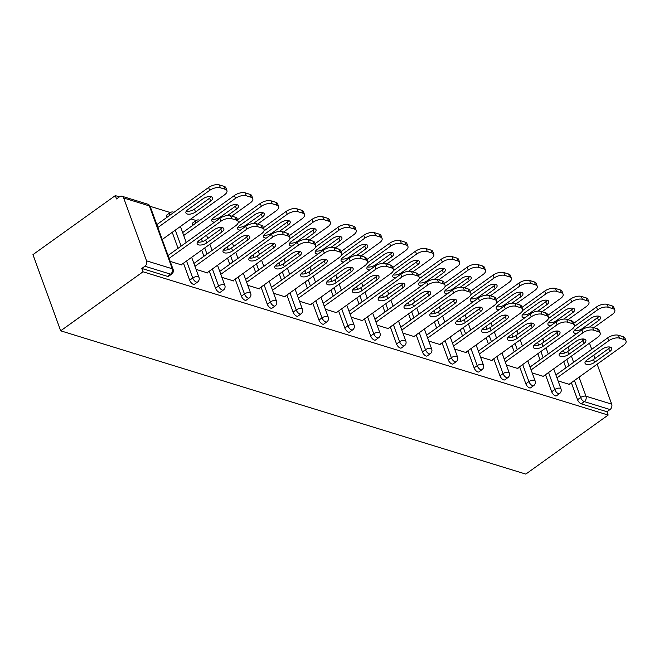 <?xml version="1.0" encoding="UTF-8"?>
<svg xmlns="http://www.w3.org/2000/svg" width="659" height="659" viewBox="0 0 659 659"><rect width="100%" height="100%" fill="white"/><g stroke="black" fill="none" stroke-linecap="round" stroke-linejoin="round"><path stroke-width="0.99" d="M557.885 331.947L555.356 331.164M532.027 323.981L529.498 323.198M506.17 316.015L503.641 315.233M480.312 308.05L477.783 307.267M454.455 300.084L451.926 299.301M428.589 292.118L426.06 291.336M402.731 284.153L400.202 283.37M376.874 276.187L374.345 275.404M351.016 268.221L348.487 267.439M325.159 260.256L322.63 259.473M299.301 252.29L296.772 251.507M273.444 244.316L270.915 243.542M247.586 236.35L245.057 235.576M221.721 228.385L219.192 227.61M196.135 220.501L190.953 218.912M170.277 212.536L150.137 206.333M119.403 196.868L115.309 195.608L32.95 254.638L60.677 330.81L525.8 474.101L608.158 415.063L143.036 271.78L60.677 330.81M123.686 198.005L146.562 260.857L172.254 268.765L149.379 205.921L123.686 198.005A3.995 3.031 -72.9 0 0 121.981 196.25A3.995 3.031 -72.9 0 0 119.592 196.736L116.519 198.936L115.309 195.608M171.702 274.078A3.995 3.995 0 0 0 173.128 269.465A3.995 1.837 -20 0 0 172.254 268.765A3.995 3.031 -72.9 0 1 170.582 274.16A3.995 1.845 54.4 0 0 171.702 274.078L168.63 276.278A3.995 1.845 -125.6 0 1 167.51 276.368L170.582 274.16L144.889 266.244L141.817 268.452L143.036 271.78M167.51 276.368L141.817 268.452M144.889 266.244A3.995 3.031 -72.9 0 0 146.562 260.857M579.047 377.162L585.991 396.224L611.684 404.14L597.145 364.196M595.036 358.414L593.833 355.102M591.724 349.319L589.492 343.174M170.195 261.417L181.851 265.009L181.662 264.49M551.69 391.759L554.763 389.551A3.995 1.845 -125.6 0 0 558.461 393.654A3.995 1.845 54.4 0 0 559.573 393.563L556.501 395.771A3.995 1.845 -125.6 0 1 555.389 395.853A3.995 1.845 -125.6 0 1 551.69 391.759L545.487 374.716M540.075 359.839L537.843 353.702M534.943 345.736L534.548 344.657M608.158 415.063L606.939 411.735L581.246 403.819A3.995 1.845 -125.6 0 1 577.548 399.725L571.345 382.681M565.933 367.804L563.7 361.667M560.801 353.702L560.405 352.623M532.217 372.936L543.864 376.528L543.683 376.017M499.975 375.828L503.048 373.62A3.995 1.845 -125.6 0 0 506.746 377.722A3.995 1.845 54.4 0 0 507.858 377.632L504.786 379.839A3.995 1.845 -125.6 0 1 503.674 379.922A3.995 1.845 -125.6 0 1 499.975 375.828L493.772 358.784M488.36 343.907L486.12 337.77M483.22 329.797L482.833 328.726M480.493 357.005L492.149 360.597L491.96 360.086M448.26 359.896L451.333 357.689A3.995 1.845 -125.6 0 0 455.031 361.791A3.995 1.845 54.4 0 0 456.143 361.7L453.071 363.908A3.995 1.845 -125.6 0 1 451.959 363.99A3.995 1.845 -125.6 0 1 448.26 359.896L442.057 342.853M436.645 327.976L434.405 321.839M431.505 313.865L431.118 312.794M428.778 341.074L440.434 344.665L440.245 344.155M396.545 343.965L399.609 341.757A3.995 1.845 -125.6 0 0 403.308 345.86A3.995 1.845 54.4 0 0 404.428 345.769L401.356 347.968A3.995 1.845 -125.6 0 1 400.244 348.059A3.995 1.845 -125.6 0 1 396.545 343.965L390.342 326.922M384.922 312.045L382.69 305.908M379.79 297.934L379.395 296.863M377.063 325.142L388.719 328.734L388.53 328.215M344.822 328.025L347.894 325.826A3.995 1.845 -125.6 0 0 351.593 329.928A3.995 1.845 54.4 0 0 352.705 329.838L349.641 332.037A3.995 1.845 -125.6 0 1 348.52 332.128A3.995 1.845 -125.6 0 1 344.822 328.025L338.619 310.99M333.207 296.113L330.975 289.976M328.075 282.003L327.68 280.932M325.348 309.211L337.004 312.803L336.815 312.284M293.107 312.094L296.179 309.895A3.995 1.845 -125.6 0 0 299.878 313.989A3.995 1.845 54.4 0 0 300.99 313.906L297.917 316.106A3.995 1.845 -125.6 0 1 296.805 316.196A3.995 1.845 -125.6 0 1 293.107 312.094L286.904 295.059M281.492 280.182L279.259 274.037M276.352 266.071L275.964 264.992M273.625 293.28L285.281 296.871L285.1 296.352M241.392 296.163L244.464 293.963A3.995 1.845 -125.6 0 0 248.163 298.057A3.995 1.845 54.4 0 0 249.275 297.975L246.202 300.174A3.995 1.845 -125.6 0 1 245.09 300.265A3.995 1.845 -125.6 0 1 241.392 296.163L235.189 279.128M229.777 264.251L227.536 258.106M224.637 250.14L224.249 249.061M221.91 277.348L233.566 280.94L233.377 280.421M166.801 217.379A3.995 1.845 -125.6 0 1 166.958 214.9L170.03 212.7A3.995 1.845 54.4 0 0 169.865 215.18L166.818 217.445M189.677 280.232L192.741 278.032A3.995 1.845 -125.6 0 0 196.44 282.126A3.995 1.845 54.4 0 0 197.56 282.044L194.487 284.243A3.995 1.845 -125.6 0 1 193.375 284.334A3.995 1.845 -125.6 0 1 189.677 280.232L183.474 263.196M178.054 248.319L172.238 232.322M196.053 269.383L207.709 272.974L207.519 272.455M192.659 225.345A3.995 1.845 -125.6 0 1 192.815 222.866L195.888 220.666A3.995 1.845 54.4 0 0 195.731 223.146L192.675 225.411M215.534 288.197L218.607 285.998A3.995 1.845 -125.6 0 0 222.305 290.092A3.995 1.845 54.4 0 0 223.417 290.009L220.345 292.209A3.995 1.845 -125.6 0 1 219.233 292.299A3.995 1.845 -125.6 0 1 215.534 288.197L209.331 271.162M203.911 256.285L201.679 250.14M198.779 242.174L198.392 241.095M247.768 285.314L259.424 288.906L259.234 288.387M267.249 304.128L270.322 301.929A3.995 1.845 -125.6 0 0 274.02 306.023A3.995 1.845 54.4 0 0 275.132 305.941L272.06 308.14A3.995 1.845 -125.6 0 1 270.948 308.231A3.995 1.845 -125.6 0 1 267.249 304.128L261.046 287.093M255.634 272.216L253.394 266.071M250.494 258.106L250.107 257.026M299.491 301.245L311.139 304.837L310.957 304.318M318.964 320.06L322.037 317.86A3.995 1.845 -125.6 0 0 325.735 321.963A3.995 1.845 54.4 0 0 326.848 321.872L323.775 324.071A3.995 1.845 -125.6 0 1 322.663 324.162A3.995 1.845 -125.6 0 1 318.964 320.06L312.761 303.025M307.349 288.148L305.117 282.003M302.217 274.037L301.822 272.958M351.206 317.177L362.862 320.768L362.672 320.249M370.679 335.991L373.752 333.792A3.995 1.845 -125.6 0 0 377.45 337.894A3.995 1.845 54.4 0 0 378.571 337.803L375.498 340.003A3.995 1.845 -125.6 0 1 374.378 340.093A3.995 1.845 -125.6 0 1 370.679 335.991L364.485 318.956M359.064 304.079L356.832 297.942M353.932 289.968L353.537 288.897M402.921 333.108L414.577 336.7L414.387 336.181M422.403 351.931L425.475 349.723A3.995 1.845 -125.6 0 0 429.174 353.825A3.995 1.845 54.4 0 0 430.286 353.735L427.213 355.942A3.995 1.845 -125.6 0 1 426.101 356.025A3.995 1.845 -125.6 0 1 422.403 351.931L416.2 334.887M410.779 320.01L408.547 313.873M405.647 305.9L405.252 304.829M454.636 349.039L466.292 352.631L466.102 352.12M474.118 367.862L477.19 365.654A3.995 1.845 -125.6 0 0 480.889 369.757A3.995 1.845 54.4 0 0 482.001 369.666L478.928 371.874A3.995 1.845 -125.6 0 1 477.816 371.956A3.995 1.845 -125.6 0 1 474.118 367.862L467.915 350.819M462.503 335.942L460.262 329.805M457.362 321.831L456.975 320.76M506.359 364.971L518.007 368.562L517.826 368.051M525.833 383.793L528.905 381.586A3.995 1.845 -125.6 0 0 532.604 385.688A3.995 1.845 54.4 0 0 533.716 385.597L530.643 387.805A3.995 1.845 -125.6 0 1 529.531 387.887A3.995 1.845 -125.6 0 1 525.833 383.793L519.63 366.75M514.218 351.873L511.985 345.736M509.086 337.77L508.69 336.691M558.074 380.902L569.73 384.494L569.541 383.983M606.939 411.735L610.012 409.536L584.319 401.619L581.246 403.819M611.684 404.14A3.995 3.031 107.1 0 1 610.012 409.536M222.388 227.619A6.12 2.817 -20 0 1 220.856 229.11L205.682 239.983A6.12 2.817 -20 0 1 197.576 242.001M168.037 255.494L219.834 218.368A7.982 3.674 -20 0 1 230.568 215.773L235.378 217.256A7.982 3.674 -20 0 1 237.125 218.648L238.171 221.539A7.982 3.674 160 0 0 236.424 220.139L235.378 217.256M238.171 221.539A7.982 3.674 160 0 1 235.642 225.798L181.217 264.811M169.091 258.386L220.889 221.259L219.834 218.368M230.568 215.773L231.622 218.656L236.424 220.139M221.902 231.993L206.737 242.866A6.12 2.817 -20 0 1 200.946 245.024A6.12 2.817 -20 0 1 197.173 243.789A6.12 2.817 -20 0 1 199.109 240.519L214.274 229.645A6.12 2.817 -20 0 1 220.073 227.487A6.12 2.817 -20 0 1 223.846 228.731A6.12 2.817 -20 0 1 221.902 231.993L220.856 229.11M231.622 218.656A7.982 3.674 160 0 0 220.889 221.259M195.501 211.992L210.666 201.127A6.12 2.817 160 0 0 212.61 197.857A6.12 2.817 160 0 0 208.837 196.613A6.12 2.817 160 0 0 203.038 198.779L187.873 209.644A6.12 2.817 160 0 0 185.937 212.915A6.12 2.817 160 0 0 189.71 214.159A6.12 2.817 160 0 0 195.501 211.992L194.446 209.109L209.62 198.235A6.12 2.817 160 0 0 211.152 196.753M162.221 239.505L224.406 194.932A7.982 3.674 160 0 0 226.935 190.665A7.982 3.674 160 0 0 225.189 189.273L220.386 187.79A7.982 3.674 160 0 0 209.653 190.385L208.598 187.502L156.801 224.628M157.855 227.512L209.653 190.385M225.189 189.273L224.142 186.382L219.332 184.899L220.386 187.79M186.34 211.135A6.12 2.817 160 0 0 194.446 209.109M224.142 186.382A7.982 3.674 -20 0 1 225.889 187.782L226.935 190.665M208.598 187.502A7.982 3.674 -20 0 1 219.332 184.899M248.245 235.584A6.12 2.817 -20 0 1 246.713 237.075L231.548 247.949A6.12 2.817 -20 0 1 223.434 249.967M193.903 263.46L245.7 226.334A7.982 3.674 -20 0 1 256.425 223.739L261.236 225.221A7.982 3.674 -20 0 1 262.982 226.614L264.028 229.505A7.982 3.674 160 0 0 262.282 228.105L261.236 225.221M264.028 229.505A7.982 3.674 160 0 1 261.499 233.764L207.074 272.777M194.949 266.351L246.746 229.225L245.7 226.334M256.425 223.739L257.48 226.622L262.282 228.105M247.759 239.958L232.594 250.832A6.12 2.817 -20 0 1 226.803 252.99A6.12 2.817 -20 0 1 223.03 251.754A6.12 2.817 -20 0 1 224.966 248.484L240.14 237.611A6.12 2.817 -20 0 1 245.931 235.452A6.12 2.817 -20 0 1 249.703 236.696A6.12 2.817 -20 0 1 247.759 239.958L246.713 237.075M257.48 226.622A7.982 3.674 160 0 0 246.746 229.225M274.103 243.55A6.12 2.817 -20 0 1 272.571 245.041L257.405 255.914A6.12 2.817 -20 0 1 249.291 257.933M219.76 271.426L271.557 234.299A7.982 3.674 -20 0 1 282.283 231.704L287.093 233.187A7.982 3.674 -20 0 1 288.84 234.579L289.886 237.471A7.982 3.674 160 0 0 288.148 236.07L287.093 233.187M289.886 237.471A7.982 3.674 160 0 1 287.357 241.729L232.932 280.742M220.806 274.317L272.604 237.191L271.557 234.299M282.283 231.704L283.337 234.588L288.148 236.07M273.617 247.924L258.452 258.798A6.12 2.817 -20 0 1 252.661 260.956A6.12 2.817 -20 0 1 248.888 259.72A6.12 2.817 -20 0 1 250.832 256.45L265.997 245.576A6.12 2.817 -20 0 1 271.788 243.418A6.12 2.817 -20 0 1 275.561 244.662A6.12 2.817 -20 0 1 273.617 247.924L272.571 245.041M283.337 234.588A7.982 3.674 160 0 0 272.604 237.191M299.96 251.524A6.12 2.817 -20 0 1 298.428 253.007L283.263 263.88A6.12 2.817 -20 0 1 275.149 265.898M245.618 279.391L297.415 242.265A7.982 3.674 -20 0 1 308.148 239.67L312.951 241.153A7.982 3.674 -20 0 1 314.697 242.545L315.752 245.436A7.982 3.674 160 0 0 314.005 244.036L312.951 241.153M315.752 245.436A7.982 3.674 160 0 1 313.214 249.695L258.789 288.708M246.664 282.283L298.461 245.156L297.415 242.265M308.148 239.67L309.195 242.561L314.005 244.036M299.474 255.89L284.309 266.763A6.12 2.817 -20 0 1 278.518 268.921A6.12 2.817 -20 0 1 274.745 267.686A6.12 2.817 -20 0 1 276.689 264.416L291.855 253.542A6.12 2.817 -20 0 1 297.646 251.384A6.12 2.817 -20 0 1 301.418 252.628A6.12 2.817 -20 0 1 299.474 255.89L298.428 253.007M309.195 242.561A7.982 3.674 160 0 0 298.461 245.156M325.818 259.489A6.12 2.817 -20 0 1 324.286 260.972L309.12 271.846A6.12 2.817 -20 0 1 301.006 273.864M271.475 287.357L323.272 250.231A7.982 3.674 -20 0 1 334.006 247.636L338.808 249.118A7.982 3.674 -20 0 1 340.555 250.511L341.609 253.402A7.982 3.674 160 0 0 339.863 252.002L338.808 249.118M341.609 253.402A7.982 3.674 160 0 1 339.072 257.661L284.647 296.674M272.521 290.248L324.319 253.122L323.272 250.231M334.006 247.636L335.052 250.527L339.863 252.002M325.34 263.855L310.167 274.729A6.12 2.817 -20 0 1 304.376 276.887A6.12 2.817 -20 0 1 300.603 275.651A6.12 2.817 -20 0 1 302.547 272.381L317.712 261.508A6.12 2.817 -20 0 1 323.503 259.349A6.12 2.817 -20 0 1 327.276 260.593A6.12 2.817 -20 0 1 325.34 263.855L324.286 260.972M335.052 250.527A7.982 3.674 160 0 0 324.319 253.122M351.684 267.455A6.12 2.817 -20 0 1 350.143 268.938L334.978 279.811A6.12 2.817 -20 0 1 326.864 281.83M297.333 295.323L349.13 258.196A7.982 3.674 -20 0 1 359.863 255.601L364.666 257.084A7.982 3.674 -20 0 1 366.412 258.476L367.467 261.368A7.982 3.674 160 0 0 365.72 259.967L364.666 257.084M367.467 261.368A7.982 3.674 160 0 1 364.929 265.626L310.504 304.639M298.387 298.214L350.184 261.088L349.13 258.196M359.863 255.601L360.91 258.493L365.72 259.967M351.198 271.829L336.032 282.695A6.12 2.817 -20 0 1 330.233 284.853A6.12 2.817 -20 0 1 326.46 283.617A6.12 2.817 -20 0 1 328.404 280.347L343.57 269.473A6.12 2.817 -20 0 1 349.361 267.315A6.12 2.817 -20 0 1 353.133 268.559A6.12 2.817 -20 0 1 351.198 271.829L350.143 268.938M360.91 258.493A7.982 3.674 160 0 0 350.184 261.088M227.528 215.542L236.523 209.092A6.12 2.817 160 0 0 238.467 205.822A6.12 2.817 160 0 0 234.695 204.587A6.12 2.817 160 0 0 228.904 206.745L213.73 217.61A6.12 2.817 160 0 0 211.794 220.88A6.12 2.817 160 0 0 214.546 222.157M231.779 216.144L250.263 202.898A7.982 3.674 160 0 0 252.792 198.631A7.982 3.674 160 0 0 251.046 197.239L246.244 195.756A7.982 3.674 160 0 0 235.51 198.351L234.464 195.468L182.667 232.594M183.713 235.477L235.51 198.351M251.046 197.239L250 194.347L245.189 192.865L246.244 195.756M212.198 219.101A6.12 2.817 160 0 0 220.312 217.075L235.477 206.201A6.12 2.817 160 0 0 237.009 204.718M250 194.347A7.982 3.674 -20 0 1 251.746 195.748L252.792 198.631M234.464 195.468A7.982 3.674 -20 0 1 245.189 192.865M253.386 223.508L262.381 217.058A6.12 2.817 160 0 0 264.325 213.788A6.12 2.817 160 0 0 260.552 212.552A6.12 2.817 160 0 0 254.761 214.71L239.596 225.576A6.12 2.817 160 0 0 237.652 228.846A6.12 2.817 160 0 0 240.403 230.131M257.636 224.109L276.121 210.864A7.982 3.674 160 0 0 278.65 206.596A7.982 3.674 160 0 0 276.912 205.204L272.101 203.722A7.982 3.674 160 0 0 261.368 206.316L260.321 203.433L237.528 219.768M238.113 222.989L261.368 206.316M276.912 205.204L275.857 202.313L271.047 200.83L272.101 203.722M238.056 227.067A6.12 2.817 160 0 0 246.169 225.04L261.335 214.167A6.12 2.817 160 0 0 262.867 212.684M275.857 202.313A7.982 3.674 -20 0 1 277.604 203.713L278.65 206.596M260.321 203.433A7.982 3.674 -20 0 1 271.047 200.83M279.243 231.474L288.238 225.024A6.12 2.817 160 0 0 290.182 221.753A6.12 2.817 160 0 0 286.41 220.518A6.12 2.817 160 0 0 280.619 222.676L265.453 233.541A6.12 2.817 160 0 0 263.509 236.812A6.12 2.817 160 0 0 266.261 238.097M283.494 232.075L301.979 218.829A7.982 3.674 160 0 0 304.516 214.562A7.982 3.674 160 0 0 302.769 213.17L297.959 211.687A7.982 3.674 160 0 0 287.225 214.282L286.179 211.399L263.386 227.734M263.971 230.955L287.225 214.282M302.769 213.17L301.715 210.279L296.912 208.804L297.959 211.687M263.913 235.032A6.12 2.817 160 0 0 272.027 233.006L287.192 222.132A6.12 2.817 160 0 0 288.724 220.65M301.715 210.279A7.982 3.674 -20 0 1 303.461 211.679L304.516 214.562M286.179 211.399A7.982 3.674 -20 0 1 296.912 208.804M305.109 239.439L314.104 232.989A6.12 2.817 160 0 0 316.04 229.719A6.12 2.817 160 0 0 312.267 228.484A6.12 2.817 160 0 0 306.476 230.642L291.311 241.507A6.12 2.817 160 0 0 289.367 244.777A6.12 2.817 160 0 0 292.118 246.062M309.351 240.041L327.836 226.795A7.982 3.674 160 0 0 330.373 222.528A7.982 3.674 160 0 0 328.627 221.136L323.816 219.653A7.982 3.674 160 0 0 313.083 222.248L312.036 219.365L289.243 235.7M289.828 238.92L313.083 222.248M328.627 221.136L327.572 218.244L322.77 216.77L323.816 219.653M289.771 242.998A6.12 2.817 160 0 0 297.884 240.972L313.05 230.098A6.12 2.817 160 0 0 314.582 228.615M327.572 218.244A7.982 3.674 -20 0 1 329.319 219.645L330.373 222.528M312.036 219.365A7.982 3.674 -20 0 1 322.77 216.77M330.966 247.405L339.962 240.955A6.12 2.817 160 0 0 341.897 237.685A6.12 2.817 160 0 0 338.125 236.449A6.12 2.817 160 0 0 332.334 238.607L317.168 249.481A6.12 2.817 160 0 0 315.224 252.743A6.12 2.817 160 0 0 317.984 254.028M335.217 248.006L353.694 234.761A7.982 3.674 160 0 0 356.231 230.493A7.982 3.674 160 0 0 354.484 229.101L349.674 227.619A7.982 3.674 160 0 0 338.948 230.213L337.894 227.33L315.101 243.665M315.686 246.886L338.948 230.213M354.484 229.101L353.43 226.21L348.627 224.735L349.674 227.619M315.628 250.964A6.12 2.817 160 0 0 323.742 248.937L338.907 238.072A6.12 2.817 160 0 0 340.448 236.581M353.43 226.21A7.982 3.674 -20 0 1 355.176 227.61L356.231 230.493M337.894 227.33A7.982 3.674 -20 0 1 348.627 224.735M377.541 275.421A6.12 2.817 -20 0 1 376.001 276.904L360.835 287.777A6.12 2.817 -20 0 1 352.73 289.795M323.19 303.288L374.987 266.162A7.982 3.674 -20 0 1 385.721 263.567L390.523 265.05A7.982 3.674 -20 0 1 392.27 266.442L393.324 269.333A7.982 3.674 160 0 0 391.578 267.933L390.523 265.05M393.324 269.333A7.982 3.674 160 0 1 390.795 273.592L336.37 312.605M324.244 306.18L376.042 269.053L374.987 266.162M385.721 263.567L386.775 266.458L391.578 267.933M377.055 279.795L361.89 290.66A6.12 2.817 -20 0 1 356.099 292.818A6.12 2.817 -20 0 1 352.318 291.583A6.12 2.817 -20 0 1 354.262 288.312L369.427 277.439A6.12 2.817 -20 0 1 375.218 275.281A6.12 2.817 -20 0 1 378.991 276.525A6.12 2.817 -20 0 1 377.055 279.795L376.001 276.904M386.775 266.458A7.982 3.674 160 0 0 376.042 269.053M356.824 255.371L365.819 248.921A6.12 2.817 160 0 0 367.755 245.65A6.12 2.817 160 0 0 363.982 244.415A6.12 2.817 160 0 0 358.191 246.573L343.026 257.447A6.12 2.817 160 0 0 341.082 260.709A6.12 2.817 160 0 0 343.841 261.994M361.074 255.972L379.559 242.726A7.982 3.674 160 0 0 382.088 238.459A7.982 3.674 160 0 0 380.342 237.067L375.539 235.584A7.982 3.674 160 0 0 364.806 238.179L363.752 235.296L340.958 251.631M341.543 254.852L364.806 238.179M380.342 237.067L379.296 234.176L374.485 232.701L375.539 235.584M341.494 258.929A6.12 2.817 160 0 0 349.599 256.903L364.765 246.038A6.12 2.817 160 0 0 366.305 244.547M379.296 234.176A7.982 3.674 -20 0 1 381.034 235.576L382.088 238.459M363.752 235.296A7.982 3.674 -20 0 1 374.485 232.701M403.399 283.386A6.12 2.817 -20 0 1 401.858 284.869L386.693 295.743A6.12 2.817 -20 0 1 378.587 297.769M349.048 311.254L400.845 274.128A7.982 3.674 -20 0 1 411.578 271.533L416.389 273.015A7.982 3.674 -20 0 1 418.127 274.408L419.182 277.299A7.982 3.674 160 0 0 417.435 275.899L416.389 273.015M419.182 277.299A7.982 3.674 160 0 1 416.653 281.566L362.228 320.571M350.102 314.145L401.899 277.019L400.845 274.128M411.578 271.533L412.633 274.424L417.435 275.899M402.913 287.761L387.747 298.626A6.12 2.817 -20 0 1 381.956 300.784A6.12 2.817 -20 0 1 378.184 299.548A6.12 2.817 -20 0 1 380.119 296.278L395.285 285.405A6.12 2.817 -20 0 1 401.076 283.246A6.12 2.817 -20 0 1 404.857 284.49A6.12 2.817 -20 0 1 402.913 287.761L401.858 284.869M412.633 274.424A7.982 3.674 160 0 0 401.899 277.019M382.681 263.336L391.677 256.886A6.12 2.817 160 0 0 393.621 253.616A6.12 2.817 160 0 0 389.84 252.381A6.12 2.817 160 0 0 384.049 254.539L368.883 265.412A6.12 2.817 160 0 0 366.948 268.674A6.12 2.817 160 0 0 369.699 269.959M386.932 263.938L405.417 250.692A7.982 3.674 160 0 0 407.946 246.425A7.982 3.674 160 0 0 406.199 245.033L401.397 243.55A7.982 3.674 160 0 0 390.663 246.145L389.609 243.262L366.824 259.597M367.409 262.817L390.663 246.145M406.199 245.033L405.153 242.141L400.342 240.667L401.397 243.55M367.351 266.895A6.12 2.817 160 0 0 375.457 264.869L390.622 254.003A6.12 2.817 160 0 0 392.163 252.512M405.153 242.141A7.982 3.674 -20 0 1 406.891 243.542L407.946 246.425M389.609 243.262A7.982 3.674 -20 0 1 400.342 240.667M429.256 291.352A6.12 2.817 -20 0 1 427.716 292.835L412.55 303.708A6.12 2.817 -20 0 1 404.445 305.735M374.905 319.22L426.702 282.093A7.982 3.674 -20 0 1 437.436 279.498L442.247 280.981A7.982 3.674 -20 0 1 443.993 282.382L445.039 285.265A7.982 3.674 160 0 0 443.293 283.864L442.247 280.981M445.039 285.265A7.982 3.674 160 0 1 442.51 289.532L388.085 328.536M375.959 322.111L427.757 284.985L426.702 282.093M437.436 279.498L438.49 282.39L443.293 283.864M428.77 295.726L413.605 306.592A6.12 2.817 -20 0 1 407.814 308.75A6.12 2.817 -20 0 1 404.041 307.514A6.12 2.817 -20 0 1 405.977 304.244L421.142 293.37A6.12 2.817 -20 0 1 426.941 291.212A6.12 2.817 -20 0 1 430.714 292.456A6.12 2.817 -20 0 1 428.77 295.726L427.716 292.835M438.49 282.39A7.982 3.674 160 0 0 427.757 284.985M408.539 271.302L417.534 264.852A6.12 2.817 160 0 0 419.478 261.582A6.12 2.817 160 0 0 415.705 260.346A6.12 2.817 160 0 0 409.906 262.504L394.741 273.378A6.12 2.817 160 0 0 392.805 276.64A6.12 2.817 160 0 0 395.557 277.925M412.789 271.903L431.274 258.657A7.982 3.674 160 0 0 433.803 254.39A7.982 3.674 160 0 0 432.057 252.998L427.254 251.516A7.982 3.674 160 0 0 416.521 254.11L415.467 251.227L392.682 267.562M393.266 270.783L416.521 254.11M432.057 252.998L431.011 250.107L426.2 248.632L427.254 251.516M393.209 274.861A6.12 2.817 160 0 0 401.315 272.834L416.48 261.969A6.12 2.817 160 0 0 418.02 260.478M431.011 250.107A7.982 3.674 -20 0 1 432.757 251.507L433.803 254.39M415.467 251.227A7.982 3.674 -20 0 1 426.2 248.632M455.114 299.318A6.12 2.817 -20 0 1 453.581 300.801L438.408 311.674A6.12 2.817 -20 0 1 430.302 313.7M400.763 327.185L452.56 290.059A7.982 3.674 -20 0 1 463.293 287.464L468.104 288.947A7.982 3.674 -20 0 1 469.851 290.347L470.897 293.23A7.982 3.674 160 0 0 469.15 291.83L468.104 288.947M470.897 293.23A7.982 3.674 160 0 1 468.368 297.497L413.943 336.502M401.817 330.077L453.614 292.95L452.56 290.059M463.293 287.464L464.348 290.355L469.15 291.83M454.628 303.692L439.462 314.557A6.12 2.817 -20 0 1 433.671 316.715A6.12 2.817 -20 0 1 429.899 315.48A6.12 2.817 -20 0 1 431.834 312.209L447.008 301.344A6.12 2.817 -20 0 1 452.799 299.178A6.12 2.817 -20 0 1 456.572 300.422A6.12 2.817 -20 0 1 454.628 303.692L453.581 300.801M464.348 290.355A7.982 3.674 160 0 0 453.614 292.95M434.396 279.268L443.392 272.818A6.12 2.817 160 0 0 445.336 269.547A6.12 2.817 160 0 0 441.563 268.312A6.12 2.817 160 0 0 435.772 270.47L420.599 281.344A6.12 2.817 160 0 0 418.663 284.606A6.12 2.817 160 0 0 421.414 285.891M438.647 279.869L457.132 266.623A7.982 3.674 160 0 0 459.661 262.364A7.982 3.674 160 0 0 457.914 260.964L453.112 259.481A7.982 3.674 160 0 0 442.378 262.076L441.324 259.193L418.539 275.528M419.124 278.749L442.378 262.076M457.914 260.964L456.868 258.073L452.058 256.598L453.112 259.481M419.066 282.826A6.12 2.817 160 0 0 427.172 280.8L442.346 269.935A6.12 2.817 160 0 0 443.878 268.444M456.868 258.073A7.982 3.674 -20 0 1 458.615 259.473L459.661 262.364M441.324 259.193A7.982 3.674 -20 0 1 452.058 256.598M480.971 307.283A6.12 2.817 -20 0 1 479.439 308.766L464.274 319.64A6.12 2.817 -20 0 1 456.16 321.666M426.628 335.159L478.426 298.025A7.982 3.674 -20 0 1 489.151 295.43L493.962 296.912A7.982 3.674 -20 0 1 495.708 298.313L496.754 301.196A7.982 3.674 160 0 0 495.016 299.804L493.962 296.912M496.754 301.196A7.982 3.674 160 0 1 494.225 305.463L439.8 344.468M427.675 338.042L479.472 300.916L478.426 298.025M489.151 295.43L490.205 298.321L495.016 299.804M480.485 311.658L465.32 322.523A6.12 2.817 -20 0 1 459.529 324.689A6.12 2.817 -20 0 1 455.756 323.445A6.12 2.817 -20 0 1 457.7 320.175L472.865 309.31A6.12 2.817 -20 0 1 478.656 307.143A6.12 2.817 -20 0 1 482.429 308.387A6.12 2.817 -20 0 1 480.485 311.658L479.439 308.766M490.205 298.321A7.982 3.674 160 0 0 479.472 300.916M460.254 287.233L469.249 280.783A6.12 2.817 160 0 0 471.193 277.513A6.12 2.817 160 0 0 467.42 276.278A6.12 2.817 160 0 0 461.629 278.436L446.464 289.309A6.12 2.817 160 0 0 444.52 292.571A6.12 2.817 160 0 0 447.272 293.856M464.504 287.835L482.989 274.589A7.982 3.674 160 0 0 485.518 270.33A7.982 3.674 160 0 0 483.78 268.93L478.969 267.447A7.982 3.674 160 0 0 468.236 270.042L467.19 267.159L444.397 283.494M444.982 286.714L468.236 270.042M483.78 268.93L482.726 266.047L477.915 264.564L478.969 267.447M444.924 290.792A6.12 2.817 160 0 0 453.038 288.766L468.203 277.9A6.12 2.817 160 0 0 469.735 276.409M482.726 266.047A7.982 3.674 -20 0 1 484.472 267.439L485.518 270.33M467.19 267.159A7.982 3.674 -20 0 1 477.915 264.564M506.829 315.249A6.12 2.817 -20 0 1 505.296 316.732L490.131 327.605A6.12 2.817 -20 0 1 482.017 329.632M452.486 343.125L504.283 305.99A7.982 3.674 -20 0 1 515.017 303.395L519.819 304.878A7.982 3.674 -20 0 1 521.566 306.278L522.62 309.162A7.982 3.674 160 0 0 520.874 307.769L519.819 304.878M522.62 309.162A7.982 3.674 160 0 1 520.083 313.429L465.658 352.433M453.532 346.008L505.329 308.882L504.283 305.99M515.017 303.395L516.063 306.287L520.874 307.769M506.343 319.623L491.177 330.488A6.12 2.817 -20 0 1 485.386 332.655A6.12 2.817 -20 0 1 481.614 331.411A6.12 2.817 -20 0 1 483.558 328.141L498.723 317.276A6.12 2.817 -20 0 1 504.514 315.109A6.12 2.817 -20 0 1 508.287 316.353A6.12 2.817 -20 0 1 506.343 319.623L505.296 316.732M516.063 306.287A7.982 3.674 160 0 0 505.329 308.882M486.111 295.199L495.107 288.749A6.12 2.817 160 0 0 497.051 285.479A6.12 2.817 160 0 0 493.278 284.243A6.12 2.817 160 0 0 487.487 286.401L472.322 297.275A6.12 2.817 160 0 0 470.378 300.537A6.12 2.817 160 0 0 473.129 301.822M490.362 295.809L508.847 282.554A7.982 3.674 160 0 0 511.384 278.296A7.982 3.674 160 0 0 509.638 276.895L504.827 275.413A7.982 3.674 160 0 0 494.093 278.007L493.047 275.124L470.254 291.459M470.839 294.68L494.093 278.007M509.638 276.895L508.583 274.012L503.781 272.529L504.827 275.413M470.781 298.758A6.12 2.817 160 0 0 478.895 296.731L494.061 285.866A6.12 2.817 160 0 0 495.593 284.375M508.583 274.012A7.982 3.674 -20 0 1 510.33 275.404L511.384 278.296M493.047 275.124A7.982 3.674 -20 0 1 503.781 272.529M532.686 323.215A6.12 2.817 -20 0 1 531.154 324.698L515.989 335.571A6.12 2.817 -20 0 1 507.875 337.597M478.343 351.09L530.141 313.964A7.982 3.674 -20 0 1 540.874 311.361L545.677 312.844A7.982 3.674 -20 0 1 547.423 314.244L548.477 317.127A7.982 3.674 160 0 0 546.731 315.735L545.677 312.844M548.477 317.127A7.982 3.674 160 0 1 545.94 321.394L491.515 360.399M479.39 353.974L531.187 316.847L530.141 313.964M540.874 311.361L541.92 314.252L546.731 315.735M532.2 327.589L517.035 338.454A6.12 2.817 -20 0 1 511.244 340.621A6.12 2.817 -20 0 1 507.471 339.377A6.12 2.817 -20 0 1 509.415 336.106L524.58 325.241A6.12 2.817 -20 0 1 530.371 323.075A6.12 2.817 -20 0 1 534.144 324.319A6.12 2.817 -20 0 1 532.2 327.589L531.154 324.698M541.92 314.252A7.982 3.674 160 0 0 531.187 316.847M511.969 303.165L520.972 296.715A6.12 2.817 160 0 0 522.908 293.444A6.12 2.817 160 0 0 519.135 292.209A6.12 2.817 160 0 0 513.345 294.367L498.179 305.241A6.12 2.817 160 0 0 496.235 308.511A6.12 2.817 160 0 0 498.987 309.788M516.219 303.774L534.704 290.52A7.982 3.674 160 0 0 537.242 286.261A7.982 3.674 160 0 0 535.495 284.861L530.684 283.378A7.982 3.674 160 0 0 519.951 285.973L518.905 283.09L496.112 299.425M496.697 302.646L519.951 285.973M535.495 284.861L534.441 281.978L529.638 280.495L530.684 283.378M496.639 306.723A6.12 2.817 160 0 0 504.753 304.697L519.918 293.832A6.12 2.817 160 0 0 521.45 292.341M534.441 281.978A7.982 3.674 -20 0 1 536.187 283.37L537.242 286.261M518.905 283.09A7.982 3.674 -20 0 1 529.638 280.495M558.552 331.18A6.12 2.817 -20 0 1 557.012 332.663L541.846 343.537A6.12 2.817 -20 0 1 533.732 345.563M504.201 359.056L555.998 321.93A7.982 3.674 -20 0 1 566.732 319.327L571.534 320.809A7.982 3.674 -20 0 1 573.281 322.21L574.335 325.093A7.982 3.674 160 0 0 572.589 323.701L571.534 320.809M574.335 325.093A7.982 3.674 160 0 1 571.798 329.36L517.373 368.365M505.255 361.939L557.053 324.813L555.998 321.93M566.732 319.327L567.778 322.218L572.589 323.701M558.066 335.555L542.901 346.42A6.12 2.817 -20 0 1 537.101 348.586A6.12 2.817 -20 0 1 533.329 347.342A6.12 2.817 -20 0 1 535.273 344.072L550.438 333.207A6.12 2.817 -20 0 1 556.229 331.04A6.12 2.817 -20 0 1 560.002 332.284A6.12 2.817 -20 0 1 558.066 335.555L557.012 332.663M567.778 322.218A7.982 3.674 160 0 0 557.053 324.813M537.835 311.13L546.83 304.68A6.12 2.817 160 0 0 548.766 301.41A6.12 2.817 160 0 0 544.993 300.174A6.12 2.817 160 0 0 539.202 302.333L524.037 313.206A6.12 2.817 160 0 0 522.093 316.477A6.12 2.817 160 0 0 524.852 317.753M542.085 311.74L560.562 298.486A7.982 3.674 160 0 0 563.099 294.227A7.982 3.674 160 0 0 561.353 292.827L556.542 291.344A7.982 3.674 160 0 0 545.817 293.947L544.762 291.056L521.969 307.391M522.554 310.611L545.817 293.947M561.353 292.827L560.298 289.944L555.496 288.461L556.542 291.344M522.496 314.689A6.12 2.817 160 0 0 530.61 312.663L545.776 301.797A6.12 2.817 160 0 0 547.316 300.306M560.298 289.944A7.982 3.674 -20 0 1 562.045 291.336L563.099 294.227M544.762 291.056A7.982 3.674 -20 0 1 555.496 288.461M584.409 339.146A6.12 2.817 -20 0 1 582.869 340.629L567.704 351.502A6.12 2.817 -20 0 1 559.598 353.529M530.058 367.022L581.856 329.895A7.982 3.674 -20 0 1 592.589 327.292L597.392 328.775A7.982 3.674 -20 0 1 599.138 330.175L600.192 333.059A7.982 3.674 160 0 0 598.446 331.666L597.392 328.775M600.192 333.059A7.982 3.674 160 0 1 597.664 337.326L543.238 376.33M531.113 369.905L582.91 332.779L581.856 329.895M592.589 327.292L593.635 330.184L598.446 331.666M583.923 343.52L568.758 354.385A6.12 2.817 -20 0 1 562.959 356.552A6.12 2.817 -20 0 1 559.186 355.308A6.12 2.817 -20 0 1 561.13 352.038L576.296 341.173A6.12 2.817 -20 0 1 582.086 339.006A6.12 2.817 -20 0 1 585.859 340.25A6.12 2.817 -20 0 1 583.923 343.52L582.869 340.629M593.635 330.184A7.982 3.674 160 0 0 582.91 332.779M563.692 319.096L572.687 312.646A6.12 2.817 160 0 0 574.623 309.384A6.12 2.817 160 0 0 570.851 308.14A6.12 2.817 160 0 0 565.06 310.298L549.894 321.172A6.12 2.817 160 0 0 547.95 324.442A6.12 2.817 160 0 0 550.71 325.719M567.943 319.706L586.428 306.451A7.982 3.674 160 0 0 588.957 302.193A7.982 3.674 160 0 0 587.21 300.792L582.399 299.31A7.982 3.674 160 0 0 571.674 301.913L570.62 299.021L547.827 315.356M548.412 318.577L571.674 301.913M587.21 300.792L586.156 297.909L581.353 296.426L582.399 299.31M548.362 322.655A6.12 2.817 160 0 0 556.468 320.628L571.633 309.763A6.12 2.817 160 0 0 573.173 308.272M586.156 297.909A7.982 3.674 -20 0 1 587.902 299.301L588.957 302.193M570.62 299.021A7.982 3.674 -20 0 1 581.353 296.426M610.267 347.112A6.12 2.817 -20 0 1 608.727 348.595L593.561 359.468A6.12 2.817 -20 0 1 585.456 361.494M555.916 374.987L607.713 337.861A7.982 3.674 -20 0 1 618.447 335.258L623.257 336.741A7.982 3.674 -20 0 1 624.996 338.141L626.05 341.024A7.982 3.674 160 0 0 624.304 339.632L623.257 336.741M626.05 341.024A7.982 3.674 160 0 1 623.521 345.291L569.096 384.304M556.97 377.871L608.768 340.744L607.713 337.861M618.447 335.258L619.501 338.149L624.304 339.632M609.781 351.486L594.616 362.359A6.12 2.817 -20 0 1 588.825 364.518A6.12 2.817 -20 0 1 585.044 363.274A6.12 2.817 -20 0 1 586.988 360.003L602.153 349.138A6.12 2.817 -20 0 1 607.944 346.98A6.12 2.817 -20 0 1 611.717 348.216A6.12 2.817 -20 0 1 609.781 351.486L608.727 348.595M619.501 338.149A7.982 3.674 160 0 0 608.768 340.744M589.55 327.062L598.545 320.612A6.12 2.817 160 0 0 600.489 317.35A6.12 2.817 160 0 0 596.708 316.106A6.12 2.817 160 0 0 590.917 318.264L575.752 329.138A6.12 2.817 160 0 0 573.816 332.408A6.12 2.817 160 0 0 576.567 333.685M593.8 327.671L612.285 314.417A7.982 3.674 160 0 0 614.814 310.158A7.982 3.674 160 0 0 613.068 308.758L608.265 307.275A7.982 3.674 160 0 0 597.532 309.878L596.477 306.987L573.692 323.322M574.277 326.543L597.532 309.878M613.068 308.758L612.022 305.875L607.211 304.392L608.265 307.275M574.22 330.62A6.12 2.817 160 0 0 582.325 328.602L597.491 317.729A6.12 2.817 160 0 0 599.031 316.238M612.022 305.875A7.982 3.674 -20 0 1 613.76 307.267L614.814 310.158M596.477 306.987A7.982 3.674 -20 0 1 607.211 304.392M173.128 269.465L150.252 206.613A3.995 1.837 -20 0 0 149.379 205.921A3.995 3.031 -72.9 0 0 147.674 204.166L121.981 196.25M583.882 339.772L581.6 339.072M568.091 347.054L569.294 350.366M571.402 356.148L573.635 362.285M577.548 399.725L580.62 397.517A3.995 1.837 160 0 1 585.991 396.224A3.995 3.031 107.1 0 1 584.319 401.619A3.995 1.845 -125.6 0 1 580.62 397.517L574.417 380.482M197.56 282.044A3.995 3.995 0 0 0 198.985 277.431A3.995 1.837 -20 0 0 198.112 276.731A3.995 1.837 160 0 0 192.741 278.032L186.546 260.989M181.126 246.112L175.31 230.123M169.89 215.246L169.865 215.18A3.995 1.837 160 0 1 170.665 214.694M223.417 290.009A3.995 3.995 0 0 0 224.843 285.396A3.995 1.837 -20 0 0 223.969 284.696A3.995 1.837 160 0 0 218.607 285.998L212.404 268.963M206.984 254.077L204.751 247.941M202.437 241.589L201.44 238.846M195.748 223.212L195.731 223.146A3.995 1.837 160 0 1 196.522 222.66M249.275 297.975A3.995 3.995 0 0 0 250.7 293.362A3.995 1.837 -20 0 0 249.827 292.662A3.995 1.837 160 0 0 244.464 293.963L238.261 276.928M232.841 262.043L230.609 255.906M228.302 249.555L227.297 246.812M275.132 305.941A3.995 3.995 0 0 0 276.558 301.328A3.995 1.837 -20 0 0 275.684 300.628A3.995 1.837 160 0 0 270.322 301.929L264.119 284.894M258.707 270.009L256.466 263.872M254.16 257.521L253.155 254.778M300.99 313.906A3.995 3.995 0 0 0 302.415 309.293A3.995 1.837 -20 0 0 301.542 308.601A3.995 1.837 160 0 0 296.179 309.895L289.976 292.86M284.564 277.974L282.324 271.837M280.017 265.486L279.021 262.743M326.848 321.872A3.995 3.995 0 0 0 328.273 317.259A3.995 1.837 -20 0 0 327.399 316.567A3.995 1.837 160 0 0 322.037 317.86L315.834 300.825M310.422 285.948L308.19 279.803M305.875 273.452L304.878 270.709M352.705 329.838A3.995 3.995 0 0 0 354.13 325.225A3.995 1.837 -20 0 0 353.265 324.533A3.995 1.837 160 0 0 347.894 325.826L341.692 308.791M336.279 293.914L334.047 287.769M331.732 281.418L330.736 278.675M378.571 337.803A3.995 3.995 0 0 0 379.996 333.19A3.995 1.837 -20 0 0 379.123 332.498A3.995 1.837 160 0 0 373.752 333.792L367.549 316.757M362.137 301.88L359.905 295.734M357.59 289.383L356.593 286.64M404.428 345.769A3.995 3.995 0 0 0 405.853 341.156A3.995 1.837 -20 0 0 404.98 340.464A3.995 1.837 160 0 0 399.609 341.757L393.415 324.722M387.994 309.845L385.762 303.7M383.447 297.349L382.451 294.606M430.286 353.735A3.995 3.995 0 0 0 431.711 349.122A3.995 1.837 -20 0 0 430.838 348.43A3.995 1.837 160 0 0 425.475 349.723L419.272 332.688M413.852 317.811L411.62 311.666M409.305 305.315L408.308 302.572M456.143 361.7A3.995 3.995 0 0 0 457.568 357.087A3.995 1.837 -20 0 0 456.695 356.395A3.995 1.837 160 0 0 451.333 357.689L445.13 340.654M439.71 325.777L437.477 319.631M435.162 313.28L434.166 310.537M482.001 369.666A3.995 3.995 0 0 0 483.426 365.061A3.995 1.837 -20 0 0 482.553 364.361A3.995 1.837 160 0 0 477.19 365.654L470.987 348.619M465.575 333.742L463.335 327.597M461.028 321.246L460.023 318.503M507.858 377.632A3.995 3.995 0 0 0 509.283 373.027A3.995 1.837 -20 0 0 508.41 372.327A3.995 1.837 160 0 0 503.048 373.62L496.845 356.585M491.433 341.708L489.192 335.563M486.886 329.212L485.889 326.469M533.716 385.597A3.995 3.995 0 0 0 535.141 380.993A3.995 1.837 -20 0 0 534.268 380.292A3.995 1.837 160 0 0 528.905 381.586L522.702 364.551M517.29 349.674L515.05 343.528M512.743 337.177L511.746 334.434M559.573 393.563A3.995 3.995 0 0 0 560.998 388.958A3.995 1.837 -20 0 0 560.134 388.258A3.995 1.837 160 0 0 554.763 389.551L548.56 372.516M543.148 357.639L540.915 351.502M538.601 345.143L537.604 342.408M569.005 365.605L566.773 359.468M564.458 353.117L563.461 350.374M206.737 242.866L205.682 239.983M209.62 198.235L210.666 201.127M232.594 250.832L231.548 247.949M258.452 258.798L257.405 255.914M284.309 266.763L283.263 263.88M310.167 274.729L309.12 271.846M336.032 282.695L334.978 279.811M220.312 217.075L220.592 217.865M235.477 206.201L236.523 209.092M246.169 225.04L246.458 225.831M261.335 214.167L262.381 217.058M272.027 233.006L272.315 233.797M287.192 222.132L288.238 225.024M297.884 240.972L298.173 241.762M313.05 230.098L314.104 232.989M323.742 248.937L324.03 249.728M338.907 238.072L339.962 240.955M361.89 290.66L360.835 287.777M349.599 256.903L349.888 257.694M364.765 246.038L365.819 248.921M387.747 298.626L386.693 295.743M375.457 264.869L375.745 265.659M390.622 254.003L391.677 256.886M413.605 306.592L412.55 303.708M401.315 272.834L401.603 273.625M416.48 261.969L417.534 264.852M439.462 314.557L438.408 311.674M427.172 280.8L427.46 281.591M442.346 269.935L443.392 272.818M465.32 322.523L464.274 319.64M453.038 288.766L453.326 289.556M468.203 277.9L469.249 280.783M491.177 330.488L490.131 327.605M478.895 296.731L479.184 297.522M494.061 285.866L495.107 288.749M517.035 338.454L515.989 335.571M504.753 304.697L505.041 305.488M519.918 293.832L520.972 296.715M542.901 346.42L541.846 343.537M530.61 312.663L530.899 313.453M545.776 301.797L546.83 304.68M568.758 354.385L567.704 351.502M556.468 320.628L556.756 321.419M571.633 309.763L572.687 312.646M594.616 362.359L593.561 359.468M582.325 328.602L582.614 329.385M597.491 317.729L598.545 320.612M150.252 206.613A3.995 3.995 0 0 0 147.674 204.166M173.992 212.305A3.995 3.995 0 0 0 170.03 212.7M198.985 277.431L191.662 257.323M186.25 242.446L180.426 226.449M199.85 220.271A3.995 3.995 0 0 0 195.888 220.666M224.843 285.396L217.519 265.289M212.107 250.412L209.875 244.267M207.766 238.484L206.564 235.172M250.7 293.362L243.377 273.254M237.965 258.377L235.733 252.24M233.624 246.45L232.421 243.146M276.558 301.328L269.243 281.22M263.822 266.343L261.59 260.206M259.481 254.415L258.279 251.112M302.415 309.293L295.1 289.186M289.68 274.309L287.448 268.172M285.347 262.381L284.136 259.078M328.273 317.259L320.958 297.151M315.537 282.274L313.305 276.137M311.205 270.347L309.994 267.043M354.13 325.225L346.815 305.117M341.403 290.24L339.163 284.103M337.062 278.32L335.851 275.009M379.996 333.19L372.673 313.083M367.261 298.206L365.02 292.069M362.92 286.286L361.717 282.975M405.853 341.156L398.53 321.048M393.118 306.171L390.886 300.034M388.777 294.252L387.574 290.94M431.711 349.122L424.388 329.014M418.976 314.137L416.743 308M414.635 302.217L413.432 298.906M457.568 357.087L450.245 336.98M444.833 322.103L442.601 315.966M440.492 310.183L439.289 306.872M483.426 365.061L476.111 344.945M470.691 330.068L468.458 323.931M466.35 318.149L465.147 314.837M509.283 373.027L501.969 352.911M496.548 338.034L494.316 331.897M492.207 326.114L491.004 322.803M535.141 380.993L527.826 360.877M522.406 346L520.173 339.863M518.073 334.08L516.862 330.769M560.998 388.958L553.684 368.842M548.272 353.965L546.031 347.828M543.93 342.046L542.719 338.734"/></g></svg>
